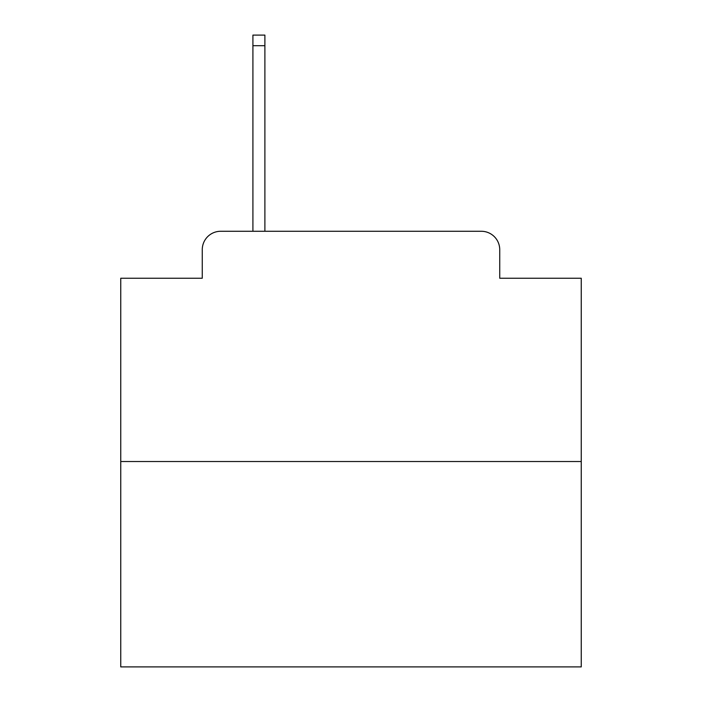 <?xml version="1.0" encoding="UTF-8"?>
<svg xmlns="http://www.w3.org/2000/svg" width="702" height="702" viewBox="0 0 702 702"><rect width="100%" height="100%" fill="white"/><g stroke="black" fill="none" stroke-linecap="round" stroke-linejoin="round"><path stroke-width="1.05" d="M202.264 249.693L202.264 278.238L202.264 249.693A18.419 18.419 0 0 1 220.682 231.274L252.913 231.274L252.913 35.1L264.891 35.1L264.891 231.274L279.159 231.274M581.247 461.521L120.753 461.521L120.753 666.9L581.247 666.9L581.247 278.238L499.736 278.238L499.736 249.693A18.419 18.419 0 0 0 481.318 231.274L220.682 231.274M120.753 461.521L120.753 278.238L202.264 278.238M422.841 231.274L481.318 231.274M499.736 278.238L499.736 249.693M252.913 45.691L264.891 45.691"/></g></svg>
